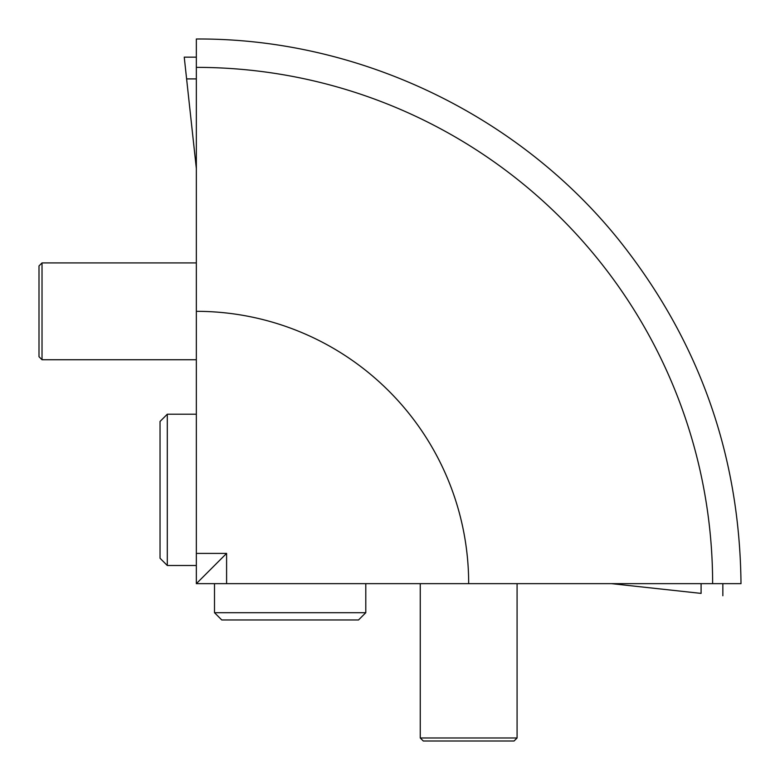 <?xml version="1.0" encoding="UTF-8"?>
<svg xmlns="http://www.w3.org/2000/svg" width="780" height="780" viewBox="0 0 780 780"><rect width="100%" height="100%" fill="white"/><g stroke="black" fill="none" stroke-linecap="round" stroke-linejoin="round"><path stroke-width="1.17" d="M160.036 558.236L167.3 565.5L160.036 558.236L160.036 421.473L167.3 414.209L167.3 565.5L196.345 565.5L167.3 565.5M358.527 619.963L365.791 612.7L358.527 619.963L221.764 619.963L214.5 612.7L365.791 612.7L365.791 583.654M196.345 414.209L167.3 414.209M196.345 583.654L196.345 67.372A516.282 516.282 0 0 1 712.627 583.654A516.282 516.282 0 0 0 196.345 67.372L196.345 39C357.835 38.074 517.501 113.978 618.725 239.782C698.977 340.363 739.733 454.994 741 583.654L196.345 583.654L226.6 553.4L226.6 583.654M42.023 359.746L39 356.714L39 265.941L42.023 262.918L42.023 359.746L196.345 359.746M196.345 168.509L184.246 57.154L196.345 57.154M611.491 583.654L701.093 593.395C729.914 596.524 729.914 596.524 701.093 593.395C729.914 596.524 729.914 596.524 701.093 593.395L701.093 583.654M186.605 78.907L196.345 78.907M517.082 737.977L514.059 741L423.286 741L420.254 737.977L517.082 737.977L517.082 583.654M196.345 311.327A272.327 272.327 0 0 1 468.673 583.654M226.6 553.4L196.345 553.4M221.764 619.963L214.5 612.7L214.5 583.654M42.023 262.918L196.345 262.918M722.846 595.754L722.846 583.654M420.254 737.977L420.254 583.654"/></g></svg>
